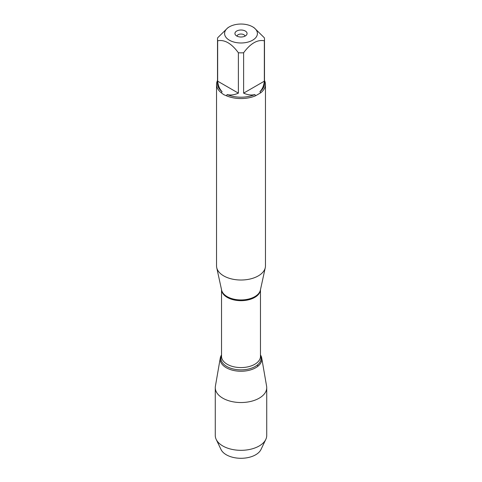 <?xml version="1.0" encoding="UTF-8"?>
<svg xmlns="http://www.w3.org/2000/svg" width="482" height="482" viewBox="0 0 482 482"><rect width="100%" height="100%" fill="white"/><g stroke="black" fill="none" stroke-linecap="round" stroke-linejoin="round"><path stroke-width="0.72" d="M216.538 84.434L216.538 265.901A24.462 14.123 0 0 0 216.725 267.661A24.462 14.123 0 0 0 223.702 275.885A24.462 14.123 0 0 0 248.935 279.259A24.462 14.123 0 0 0 265.275 267.661A24.462 14.123 0 0 0 265.462 265.901L265.462 84.434A24.462 14.123 180 0 1 260.678 92.827L255.538 95.797A24.462 14.123 180 0 1 226.462 95.797L223.702 94.641L221.322 92.827A24.462 14.123 180 0 1 216.538 84.434A24.462 14.123 180 0 1 217.515 80.482M264.485 80.482A24.462 14.123 180 0 1 265.462 84.434M242.826 24.1A16.406 9.471 0 0 0 229.396 26.817A16.406 9.471 0 0 0 229.396 40.211A16.406 9.471 0 0 0 252.604 40.211A16.406 9.471 0 0 0 252.604 26.817A16.406 9.471 0 0 0 242.826 24.1M229.396 26.817L228.022 27.613L217.659 37.783A23.485 13.556 0 0 0 217.515 39.295A23.485 13.556 0 0 0 217.659 40.801C224.576 39.41 231.481 43.398 238.385 52.767A23.485 13.556 0 0 0 243.615 52.767C250.526 43.392 257.436 39.404 264.341 40.801A23.485 13.556 0 0 0 264.485 39.295A23.485 13.556 0 0 0 264.341 37.783L253.978 27.613L252.604 26.817M217.659 40.801L217.659 81.175C218.147 85.682 219.617 89.176 222.069 91.658A23.485 13.556 180 0 1 217.515 83.633L217.515 39.295M243.615 52.767L243.615 93.14C247.76 94.972 251.52 95.448 254.9 94.568A23.485 13.556 180 0 1 227.1 94.568C230.48 95.448 234.24 94.972 238.385 93.14L238.385 52.767M264.485 39.295L264.485 83.633A23.485 13.556 180 0 1 259.931 91.658C262.383 89.176 263.853 85.682 264.341 81.175L264.341 40.801M226.462 95.797L227.1 94.568M254.9 94.568L255.538 95.797M222.069 91.658L221.322 92.827M260.678 92.827L259.931 91.658M260.467 354.945A20.828 12.026 180 0 1 241 371.248A20.828 12.026 180 0 1 221.533 354.945A20.828 12.026 0 0 0 220.274 358.03A20.828 12.026 0 0 0 226.275 367.73A20.828 12.026 0 0 0 249.917 370.092A20.828 12.026 0 0 0 261.726 358.03A20.828 12.026 0 0 0 260.467 354.945M245.29 31.035A6.067 3.501 180 0 1 246.537 34.945A6.067 3.501 180 0 1 241 37.018A6.067 3.501 180 0 1 235.463 34.945A6.067 3.501 180 0 1 237.56 30.631A6.067 3.501 180 0 1 245.29 31.035M264.341 81.175L243.615 93.14M238.385 93.14L217.659 81.175M245.025 36.138A4.043 2.338 0 0 0 243.862 34.722A4.043 2.338 0 0 0 239.644 34.174A4.043 2.338 0 0 0 236.975 36.138M220.274 358.03L215.4 386.203A25.727 14.852 0 0 0 215.273 387.679A25.727 14.852 0 0 0 222.811 398.186A25.727 14.852 0 0 0 250.845 401.404A25.727 14.852 0 0 0 266.727 387.679A25.727 14.852 0 0 0 266.6 386.203L261.726 358.03M215.273 387.679L215.273 435.469A25.727 14.852 0 0 0 216.201 439.421A25.727 14.852 0 0 0 222.811 445.977A25.727 14.852 0 0 0 265.799 439.421A25.727 14.852 0 0 0 266.727 435.469L266.727 387.679M265.799 439.421L260.985 449.507A20.732 11.966 180 0 1 226.341 454.791A20.732 11.966 180 0 1 221.015 449.507L216.201 439.421M257.774 366.356L257.575 364.838M216.725 267.661L221.606 290.062A19.551 11.285 0 0 0 227.179 296.635A19.551 11.285 0 0 0 247.338 299.334A19.551 11.285 0 0 0 260.394 290.062L265.275 267.661M260.455 289.79A19.467 11.237 180 0 1 241 300.684A19.467 11.237 180 0 1 221.545 289.79M221.533 289.748L221.533 356.343A19.467 11.237 0 0 0 241 367.579A19.467 11.237 0 0 0 260.467 356.343L260.467 289.748M260.467 355.33A20.117 11.616 180 0 1 241 369.869A20.117 11.616 180 0 1 221.533 355.33"/></g></svg>
